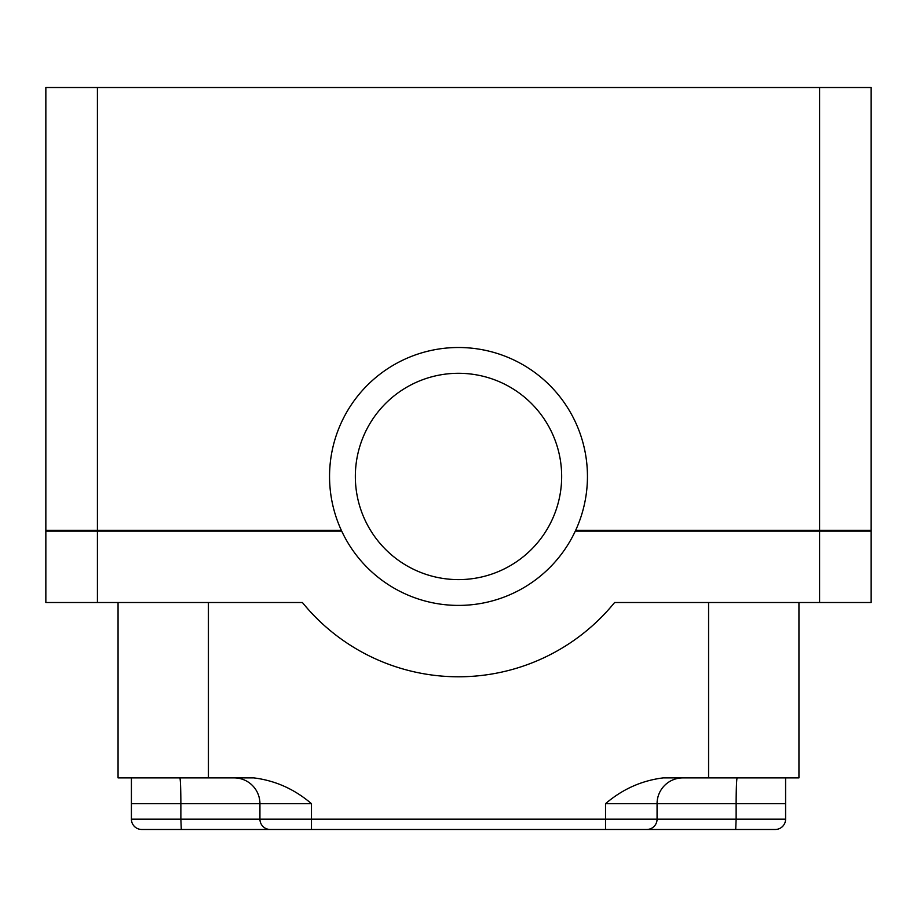 <?xml version="1.0" encoding="UTF-8"?>
<svg xmlns="http://www.w3.org/2000/svg" width="917" height="917" viewBox="0 0 917 917"><rect width="100%" height="100%" fill="white"/><g stroke="black" fill="none" stroke-linecap="round" stroke-linejoin="round"><path stroke-width="1.38" d="M871.15 481.998L871.15 479.545L871.15 481.998M341.709 531.126A128.953 128.953 0 0 0 587.453 476.45A128.953 128.953 0 0 0 430.497 350.581A128.953 128.953 0 0 0 341.709 531.126L45.85 531.126L45.85 530.301L45.85 602.515L302.404 602.515A201.167 201.167 0 0 0 614.596 602.515L871.15 602.515L871.15 87.528L871.15 530.301L575.67 530.301M45.85 528.673L45.85 479.545M561.663 476.45A103.162 103.162 0 0 1 406.919 565.789A103.162 103.162 0 0 1 406.919 387.112A103.162 103.162 0 0 1 561.663 476.45M871.15 531.126L575.291 531.126M45.85 531.126L45.85 87.528L871.15 87.528M45.85 527.848L45.85 530.301L341.33 530.301M208.423 602.515L208.423 777.891L118.064 777.891L118.064 602.515M708.577 602.515L708.577 777.891L663.197 777.891C641.717 780.55 622.494 789.147 605.529 803.682L605.529 819.156L311.471 819.156L311.471 803.682C294.506 789.147 275.283 780.55 253.803 777.891L208.423 777.891M270.24 829.472A10.316 10.305 -90 0 1 259.935 819.156L311.471 819.156L311.471 829.472L141.722 829.472A10.316 10.316 0 0 1 131.406 819.156A10.316 10.316 0 0 0 141.722 829.472L775.278 829.472A10.316 10.316 0 0 0 785.594 819.156L785.594 777.891L785.594 803.682L736.133 803.682L736.133 819.156L605.529 819.156L605.529 829.472M775.278 829.472L646.76 829.472A10.316 10.305 -90 0 0 657.065 819.156L657.065 803.682L736.133 803.682A25.791 1.055 -90 0 1 737.199 777.891M179.801 777.891A25.791 1.055 -90 0 1 180.867 803.682L131.406 803.682L131.406 777.891L131.406 819.156A10.316 10.316 0 0 0 141.722 829.472M798.936 602.515L798.936 777.891L708.577 777.891M45.85 478.72L45.85 481.173M871.15 602.515L871.15 530.301M819.569 531.126L819.569 87.528M97.431 531.126L97.431 87.528M819.569 602.515L819.569 530.301M97.431 602.515L97.431 530.301M181.291 829.472L180.867 819.156L131.406 819.156M234.167 777.891A25.791 25.768 -90 0 1 259.935 803.682L259.935 819.156L180.867 819.156L180.867 803.682L311.471 803.682M735.709 829.472L736.133 819.156L785.594 819.156M682.833 777.891A25.791 25.768 -90 0 0 657.065 803.682L605.529 803.682M45.85 602.515L45.85 530.301M247.464 777.891L253.803 777.891"/></g></svg>
